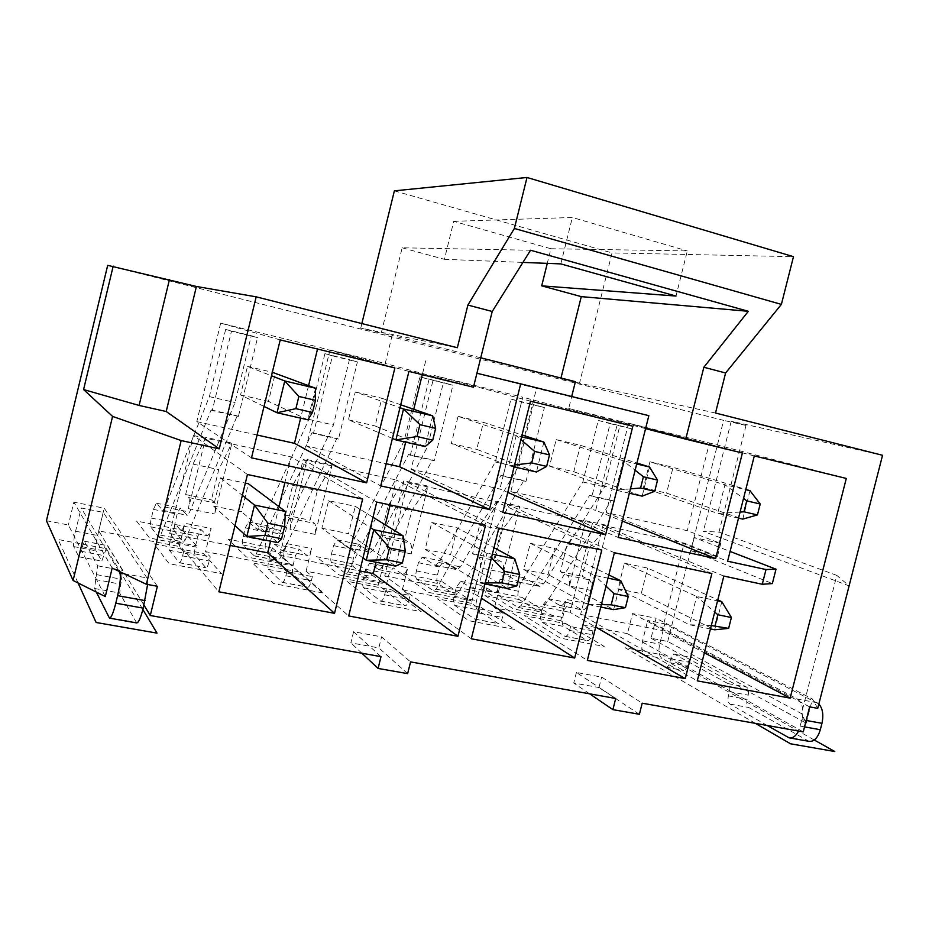 <?xml version="1.0" encoding="UTF-8"?>
<svg xmlns="http://www.w3.org/2000/svg" width="929" height="929" viewBox="0 0 929 929"><rect width="100%" height="100%" fill="white"/><g stroke="black" fill="none" stroke-linecap="round" stroke-linejoin="round"><path stroke-width="0.7" stroke-dasharray="4.64 3.48" d="M46.45 520.716L68.374 524.978L105.314 596.581M651.043 638.246L806.233 723.157L801.472 713.6L667.719 641.486L651.043 638.246L656.083 618.273L632.521 613.57L627.458 633.659L803.248 731.901M627.458 633.659L582.855 624.985L592.969 630.896L592.017 634.704C590.832 638.792 589.288 640.766 587.383 640.627L563.787 626.471C562.138 624.962 561.79 621.954 562.719 617.425L564.913 608.669L569.663 603.002L582.135 609.923C584.329 610.26 586.338 608.228 588.162 603.804L566.086 599.402L560.756 620.688L570.592 626.564L592.969 630.896M560.756 620.688L494.483 607.81L503.448 613.57L502.473 617.471C501.288 621.652 499.837 623.696 498.13 623.591L477.274 609.761C475.834 608.274 475.602 605.22 476.565 600.598L478.795 591.657L483.231 585.804L494.263 592.528C496.237 592.818 498.107 590.705 499.872 586.176L476.856 581.577L471.444 603.327L480.096 609.052L503.448 613.57M471.444 603.327L402.315 589.892L410.003 595.501L409.015 599.484C407.831 603.757 406.496 605.871 404.998 605.813L387.126 592.342C385.907 590.879 385.802 587.79 386.812 583.075L389.065 573.948L393.164 567.874L402.629 574.389C404.359 574.633 406.078 572.427 407.785 567.793L383.758 562.986L378.266 585.224L385.616 590.774L410.003 595.501M378.266 585.224L306.082 571.184L312.376 576.619L311.378 580.683C310.193 585.073 308.974 587.256 307.708 587.244L293.111 574.192C292.147 572.74 292.182 569.616 293.239 564.809L295.515 555.472L299.243 549.178L306.988 555.461C308.451 555.647 309.996 553.359 311.633 548.586L286.527 543.57L280.964 566.307L286.875 571.683L312.376 576.619M280.964 566.307L205.53 551.64L210.279 556.866L209.269 561.035C208.096 565.517 206.993 567.793 205.983 567.828L194.985 555.228C194.289 553.812 194.486 550.642 195.578 545.741L197.889 536.196L201.198 529.669L207.074 535.685C208.224 535.801 209.582 533.42 211.15 528.52L205.53 551.64M143.949 605.104L98.718 530.877L179.262 546.531L183.605 551.698L210.279 556.866M381.006 656.64L353.589 631.743L381.564 636.853L410.56 661.901M615.706 698.469L576.398 672.468L601.632 677.078L642.194 703.195M112.188 568.06L73.855 502.136L68.374 524.978M123.94 573.634L146.968 577.919L147.606 584.492M118.877 571.23L81.183 507.977L103.235 512.355L146.968 577.919M157.373 586.292L104.187 508.186L73.855 502.136M96.326 592.087L94.537 588.487L97.673 565.819L84.284 541.154L78.826 556.796L73.705 546.577C73.147 544.301 73.786 539.18 75.586 531.225L81.183 507.977M136.668 622.929L119.678 593.062L122.582 570.476L107.392 545.59L101.784 561.104L95.954 550.804C95.292 548.516 95.861 543.419 97.661 535.487L103.235 512.355M394.883 367.965L318.02 347.005L317.521 349.037M280.221 339.909L220.672 323.129L318.02 347.005M362.635 499.059L291.16 456.94L284.913 482.488M279.014 506.665L270.571 541.177M308.591 385.581L300.636 418.155M247.439 474.498L193.441 435.515L169.682 533.56L218.872 591.796M169.682 533.56L230.16 545.451M220.672 323.129L196.809 421.615L251.504 457.846M193.441 435.515L291.16 456.94M234.991 525.617L213.554 506.05L220.405 477.843L245.349 483.115M213.554 506.05L241.552 511.786L248.38 483.754M183.605 551.698L182.583 555.902C181.41 560.419 180.342 562.695 179.402 562.765L169.368 550.282C168.741 548.865 168.985 545.695 170.088 540.759L172.411 531.167L175.604 524.583L180.981 530.517C182.049 530.622 183.361 528.218 184.894 523.282L211.15 528.52M179.262 546.531L184.894 523.282M205.739 437.338L193.011 464.105L185.626 494.565L188.703 497.538C189.609 498.873 189.528 502.577 188.448 508.662L205.739 437.338L231.913 443.087L214.68 513.992C215.725 507.931 215.749 504.238 214.75 502.879L211.394 499.872L218.756 469.586L231.913 443.087M220.405 477.843L242.364 495.366M285.412 511.449L277.794 542.629L241.552 511.786M582.855 624.985L588.162 603.804M667.719 641.486L723.621 420.372L107.683 265.357M98.718 530.877L104.187 508.186M306.082 571.184L311.633 548.586M402.315 589.892L407.785 567.793M494.483 607.81L499.872 586.176M338.481 439.069L313.479 433.437L332.466 355.853L357.398 361.938L338.481 439.069L336.937 438.325L279.919 558.538L277.829 560.419L265.729 549.515C264.904 548.249 264.986 545.381 265.961 540.933L268.028 532.456L271.349 526.522L280.755 534.175L283.624 531.074L333.418 424.983L349.42 359.686L357.398 361.938M434.261 460.679L410.328 455.28L429.047 379.415L452.911 385.245L434.261 460.679L432.403 459.878L370.752 576.34L368.36 578.117L353.496 566.853C352.463 565.552 352.416 562.719 353.357 558.352L355.401 550.049L359.047 544.313L370.566 552.279L373.818 549.329L427.619 446.501L443.4 382.62L452.911 385.245M525.988 481.373L503.065 476.205L521.517 401.99L544.382 407.564L525.988 481.373L523.84 480.514L457.985 593.445L455.326 595.129L437.919 583.517C436.676 582.204 436.514 579.406 437.42 575.121L439.44 566.969L443.388 561.418L456.859 569.674L460.459 566.864L517.894 467.136L533.467 404.603L544.382 407.564M613.918 501.207L591.936 496.249L610.132 423.612L632.057 428.954L613.918 501.207L611.514 500.301L541.828 609.889L538.925 611.479L519.16 599.565C517.743 598.23 517.476 595.454 518.359 591.25L520.345 583.261L524.571 577.884L539.83 586.396L543.744 583.714L604.512 486.924L619.864 425.691L632.057 428.954M188.448 508.662L214.68 513.992M315.117 534.384L290.022 529.286L307.081 459.576L332.106 465.069L315.117 534.384C316.034 528.438 315.825 524.769 314.49 523.375L310.089 520.194L317.346 490.593L332.106 465.069M411.21 553.893L387.196 549.027L404.022 480.85L427.979 486.099L411.21 553.893C412.011 548.064 411.593 544.429 409.956 542.989L404.603 539.668L411.756 510.695L427.979 486.099M503.263 572.589L480.258 567.909L496.841 501.207L519.787 506.247L503.263 572.589C503.959 566.853 503.332 563.253 501.416 561.79L495.203 558.329L502.264 529.971L519.787 506.247M238.381 416.494L212.23 410.595L231.484 331.212L257.565 337.575L238.381 416.494L237.185 415.82L185.254 539.97L183.489 541.967L174.408 531.493C173.816 530.238 174.037 527.347 175.047 522.806L177.137 514.155L180.098 508.024L187.205 515.328L189.655 512.065L235.06 402.501L251.283 335.729L257.565 337.575M591.506 590.507L569.442 586.025L585.804 520.728L607.81 525.559L591.506 590.507C592.098 584.875 591.297 581.31 589.125 579.812L582.111 576.235L589.079 548.458L607.81 525.559M212.23 410.595L211.127 409.933L160.578 535.139L158.894 537.159L150.626 526.789C150.092 525.547 150.347 522.644 151.357 518.092L153.471 509.394L156.327 503.193L162.819 510.416L165.165 507.106L209.373 396.637L225.654 329.47L231.484 331.212M264.022 406.414L240.553 394.941L247.497 366.386L271.489 375.769M211.127 409.933L237.185 415.82M315.546 388.217L307.824 419.792L268.458 401.374L275.367 373.005M225.654 329.47L251.283 335.729M209.373 396.637L235.06 402.501M156.327 503.193L180.098 508.024M153.471 509.394L177.137 514.155M240.553 394.941L268.458 401.374M196.809 421.615L257.054 435.016M247.497 366.386L272.336 372.285M313.479 433.437L312.016 432.705L256.241 553.893L254.232 555.797L242.887 545.009C242.121 543.744 242.225 540.864 243.212 536.393L245.291 527.881L248.519 521.901L257.356 529.46L260.12 526.325L308.846 419.362L324.906 353.694L332.466 355.853M392.421 438.43L348.456 419.803L355.284 391.957L399.981 407.715M312.016 432.705L336.937 438.325M432.717 415.855L425.134 446.582L375.049 425.935L381.854 398.251L400.713 404.777M324.906 353.694L349.42 359.686M308.846 419.362L333.418 424.983M248.519 521.901L271.349 526.522M245.291 527.881L268.028 532.456M348.456 419.803L375.049 425.935M645.585 428.629L568.711 408.481L571.695 396.52M568.711 408.481L618.191 420.616L595.698 510.335L622.36 521.064M476.925 373.261L536.509 388.357L510.845 491.453L595.698 510.335M425.703 360.858L422.289 374.677M413.753 409.294L405.659 442.134M408.934 371.403L330.004 349.943L306.5 446.013L386.185 463.734M330.004 349.943L385.221 363.483L392.108 335.485L381.192 333.244L402.176 247.799L530.54 250.249M480.746 357.816L392.108 335.485M355.284 391.957L381.854 398.251M630.443 488.875L615.811 490.129L549.55 466.149L556.169 439.58L580.393 445.328L636.934 463.048M549.55 466.149L573.785 471.735L580.393 445.328M503.065 476.205L500.986 475.358L436.154 589.172L433.564 590.867L416.784 579.348C415.588 578.035 415.46 575.225 416.378 570.917L418.398 562.73L422.277 557.133L435.26 565.32L438.778 562.475L495.331 461.98L510.95 399.11L521.517 401.99M629.351 493.218L615.811 490.129L623.185 460.772L635.134 470.225M556.169 439.58L623.185 460.772L636.702 463.966M500.986 475.358L523.84 480.514M649.51 466.985L642.171 496.144L573.785 471.735M510.95 399.11L533.467 404.603M495.331 461.98L517.894 467.136M422.277 557.133L443.388 561.418M418.398 562.73L439.44 566.969M575.399 381.668L560.977 378.033M742.399 453.015L618.191 420.616M711.869 573.518L592.516 523.004L570.116 612.362L595.71 627.087M614.394 552.743L507.617 504.389L484.926 595.594L587.349 660.391M484.926 595.594L570.116 612.362M648.837 415.669L536.509 388.357M510.845 491.453L618.238 537.461M507.617 504.389L592.516 523.004M601.353 604.628L587.151 604.349L523.735 569.547L530.296 543.302L554.601 548.435L608.82 574.935M523.735 569.547L548.075 574.54L554.601 548.435M480.096 609.052L479.12 612.977C477.936 617.181 476.507 619.237 474.858 619.144L454.722 605.406C453.34 603.92 453.143 600.854 454.118 596.221L456.348 587.233L460.703 581.322L471.351 587.999C473.267 588.278 475.102 586.141 476.856 581.577M480.258 567.909C480.967 562.15 480.398 558.55 478.551 557.086L472.547 553.661L479.631 525.152L496.841 501.207M600.749 607.055L587.151 604.349L594.421 575.353L605.998 586.153M530.296 543.302L594.421 575.353L608.007 578.163M620.874 580.822L613.628 609.621L548.075 574.54M460.703 581.322L483.231 585.804M456.348 587.233L478.795 591.657M472.547 553.661L495.203 558.329M479.631 525.152L502.264 529.971M485.53 525.257L396.323 479.991L390.18 504.923M385.28 524.815L376.048 562.231M376.756 502.066L303.191 459.576L279.792 555.228L348.7 615.962M279.792 555.228L359.778 570.963M306.5 446.013L380.727 485.902M303.191 459.576L396.323 479.991M362.995 557.911L321.864 528.218L328.611 500.696L355.284 506.34L373.005 517.256M321.864 528.218L348.549 533.687L355.284 506.34M286.875 571.683L285.877 575.783C284.692 580.184 283.508 582.39 282.3 582.402L268.586 569.454C267.691 568.002 267.773 564.867 268.829 560.048L271.117 550.653L274.74 544.313L282.033 550.514C283.415 550.688 284.913 548.377 286.527 543.57M290.022 529.286C290.974 523.317 290.823 519.636 289.569 518.254L285.424 515.119L292.705 485.344L307.081 459.576M328.611 500.696L370.462 527.591M403.093 535.789L395.603 566.133L348.549 533.687M274.74 544.313L299.243 549.178M271.117 550.653L295.515 555.472M285.424 515.119L310.089 520.194M292.705 485.344L317.346 490.593M473.465 387.207L385.221 363.483M457.347 347.725L360.742 328.088L381.192 333.244M882.55 455.291L731.228 421.209L746.01 425.436L723.621 420.372M715.493 413.033L579.51 383.189L612.048 252.92L793.482 256.671M560.872 378.498L579.51 383.189M402.176 247.799L444.387 259.307L453.747 221.334L550.92 248.74L547.286 263.371M394.372 190.851L612.048 252.92M360.742 328.088L361.846 323.571M550.92 248.74L687.321 250.935L675.987 296.049M453.747 221.334L572.357 217.491L687.321 250.935M444.387 259.307L522.922 262.408M560.814 263.906L572.357 217.491M836.82 575.399L719 532.085L703.369 531.365L849.106 585.862L836.82 575.399L801.472 713.6M746.01 425.436L719 532.085M731.228 421.209L703.369 531.365M817.729 708.362L812.422 698.98L656.083 618.273M806.233 723.157L812.422 698.98M808.973 741.33L748.739 707.492C746.881 705.994 746.347 703.276 747.125 699.351L748.193 695.136C748.971 691.199 748.437 688.517 746.579 687.077L692.279 657.651C690.607 657.488 689.306 658.986 688.366 662.133L687.379 666.047C686.45 669.159 685.172 670.645 683.523 670.506L661.959 658.347C658.998 655.886 658.231 651.159 659.66 644.157L664.792 623.847L818.855 703.961M817.206 702.742L797.396 699.049L647.722 620.456L664.792 623.847M809.647 706.864L632.521 613.57M797.396 699.049C802.401 702.765 803.933 709.651 801.982 719.696L798.545 731.065M767.157 725.468L729.95 704.066C728.127 702.579 727.604 699.851 728.394 695.902L729.462 691.675C730.252 687.727 729.729 685.021 727.918 683.593L674.617 654.26C672.968 654.109 671.679 655.619 670.738 658.777L669.751 662.702C668.822 665.838 667.556 667.336 665.942 667.196L644.784 655.084C641.881 652.622 641.149 647.885 642.578 640.859L647.722 620.456M410.328 455.28L408.539 454.49L348.027 571.892L345.716 573.692L331.537 562.509C330.55 561.221 330.527 558.387 331.479 553.998L333.534 545.648L337.099 539.854L348.096 547.75L351.255 544.766L404.069 441.124L419.908 376.895L429.047 379.415M514.585 464.976L508.697 465.661L516.199 435.538L521.587 436.816M514.109 466.904L508.697 465.661L451.343 443.516L458.067 416.32L516.199 435.538L520.902 439.591M408.539 454.49L432.403 459.878M543.895 442.076L536.428 472.002L476.716 449.369L483.417 422.335L522.052 434.946M419.908 376.895L443.4 382.62M404.069 441.124L427.619 446.501M337.099 539.854L359.047 544.313M333.534 545.648L355.401 550.049M451.343 443.516L476.716 449.369M530.471 401.154L434.203 375.502L411.071 469.261L499.895 489.026L507.757 492.416M434.203 375.502L522.725 397.206L499.895 489.026M458.067 416.32L483.417 422.335M498.873 528.102L407.796 482.511L384.757 575.875L471.328 638.792M411.071 469.261L502.786 512.402M601.771 550.049L496.667 501.997L473.929 593.434L481.419 598.23M407.796 482.511L496.667 501.997M632.858 426.214L522.725 397.206M384.757 575.875L473.929 593.434M485.24 582.878L479.55 582.878L425.145 549.364L431.788 522.493L457.242 527.869L493.996 547.692M425.145 549.364L450.611 554.578L457.242 527.869M385.616 590.774L384.618 594.792C383.433 599.089 382.121 601.226 380.681 601.179L363.622 587.802C362.473 586.338 362.403 583.238 363.413 578.512L365.678 569.326L369.684 563.206L378.73 569.663C380.391 569.883 382.063 567.665 383.758 562.986M387.196 549.027C388.032 543.151 387.66 539.517 386.092 538.088L380.983 534.802L388.159 505.666L404.022 480.85M484.973 583.958L479.55 582.878L486.947 553.127L491.487 557.795M431.788 522.493L486.947 553.127L492.37 554.253M514.771 558.875L507.397 588.429L450.611 554.578M369.684 563.206L393.164 567.874M365.678 569.326L389.065 573.948M380.983 534.802L404.603 539.668M388.159 505.666L411.756 510.695M591.936 496.249L589.59 495.354L520.844 605.766L517.999 607.38L498.815 595.547C497.445 594.212 497.201 591.436 498.083 587.209L500.092 579.185L504.25 573.762L519.067 582.204L522.899 579.499L582.843 481.977L598.253 420.419L610.132 423.612M740.076 512.053L717.687 513.389L724.922 484.764L745.743 489.676M738.532 518.15L717.687 513.389L643.391 487.783L649.917 461.818L724.922 484.764L743.514 498.478M589.59 495.354L611.514 500.301M749.982 490.675L742.77 519.114L666.569 493.113L673.072 467.299L745.813 489.409M598.253 420.419L619.864 425.691M582.843 481.977L604.512 486.924M504.25 573.762L524.571 577.884M500.092 579.185L520.345 583.261M643.391 487.783L666.569 493.113M754.302 455.93L628.608 423.171L606.161 512.657L687.297 530.703L720.753 543.453L694.242 537.589L730.089 551.443M628.608 423.171L709.454 442.994L687.297 530.703M649.917 461.818L673.072 467.299M723.842 576.073L602.991 525.303L580.625 614.429L697.273 680.852M606.161 512.657L727.604 561.209M720.753 543.453L717.478 556.378L690.944 550.607L772.347 583.575M717.478 556.378L684.162 543.093L662.098 630.454L704.379 652.808M602.991 525.303L684.162 543.093M846.296 478.447L709.454 442.994M694.242 537.589L690.944 550.607M580.625 614.429L662.098 630.454M711.3 625.531L689.492 624.764L617.971 588.847L624.416 563.183L647.664 568.095L717.803 599.879M617.971 588.847L641.242 593.608L647.664 568.095M570.592 626.564L569.628 630.396C568.443 634.507 566.922 636.504 565.076 636.365L542.141 622.291C540.55 620.793 540.225 617.762 541.166 613.221L543.372 604.407L548.04 598.694L560.152 605.569C562.3 605.905 564.275 603.838 566.086 599.402M569.442 586.025C570.058 580.37 569.303 576.793 567.189 575.295L560.373 571.753L567.364 543.837L585.804 520.728M710.43 628.945L689.492 624.764L696.645 596.488L714.715 612.048M624.416 563.183L696.645 596.488L717.571 600.819M721.821 601.702L714.691 629.792L641.242 593.608M548.04 598.694L569.663 603.002M543.372 604.407L564.913 608.669M560.373 571.753L582.111 576.235M567.364 543.837L589.079 548.458M193.011 464.105L218.756 469.586M185.626 494.565L211.394 499.872M175.604 524.583L201.198 529.669M172.411 531.167L197.889 536.196M639.396 714.285L598.996 687.553L601.632 677.078M353.589 631.743L350.848 642.856L378.835 647.896L381.564 636.853M576.398 672.468L573.75 683.012L598.996 687.553M361.892 653.238L350.848 642.856M407.645 673.63L378.835 647.896M589.66 693.835L573.75 683.012M78.048 582.947L58.19 539.517L106.44 548.725L142.869 609.517M755.382 723.366L625.136 647.734L662.528 654.875L814.28 740.007M182.456 530.145L197.982 547.436L149.476 537.972L136.528 521.041L182.456 530.145M203.346 553.405L221.543 573.657L169.136 563.694L153.947 543.825L203.346 553.405M272.313 547.947L292.74 565.912L246.231 556.843L228.186 539.203L272.313 547.947M299.788 572.113L323.64 593.085L273.579 583.563L252.467 562.928L299.788 572.113M358.733 565.064L383.665 583.633L339.039 574.935L316.29 556.657L358.733 565.064M392.247 590.031L421.267 611.654L373.388 602.549L346.877 581.24L392.247 590.031M441.89 581.531L470.968 600.657L428.106 592.307L401.038 573.437L441.89 581.531M480.967 607.241L514.701 629.432L468.866 620.711L437.42 598.799L480.967 607.241M521.982 597.393L554.868 617.019L513.667 608.983L482.627 589.601L521.982 597.393M566.167 623.754L604.21 646.456L560.292 638.107L524.328 615.648L566.167 623.754M75.586 531.225L97.661 535.487M73.705 546.577L95.954 550.804M78.721 556.68L101.667 560.988M80.997 551.257L104.036 555.612M82.077 546.751L105.116 551.141M84.388 541.259L107.509 545.695M97.673 565.819L122.582 570.476M96.697 574.656L121.734 579.278M95.513 579.557L120.549 584.155M94.537 588.487L119.678 593.062M109.041 617.669L136.191 622.453M182.583 555.902L209.269 561.035M165.165 507.106L189.655 512.065M162.633 510.276L187.008 515.189M151.357 518.092L175.047 522.806M150.626 526.789L174.408 531.493M158.894 537.159L183.489 541.967M160.578 535.139L185.254 539.97M260.12 526.325L283.624 531.074M257.112 529.321L280.5 534.036M243.212 536.393L265.961 540.933M242.887 545.009L265.729 549.515M254.232 555.797L277.829 560.419M256.241 553.893L279.919 558.538M438.778 562.475L460.459 566.864M434.911 565.157L456.487 569.5M416.378 570.917L437.42 575.121M416.784 579.348L437.919 583.517M433.564 590.867L455.326 595.129M436.154 589.172L457.985 593.445M479.12 612.977L502.473 617.471M470.91 587.79L493.81 592.33M454.118 596.221L476.565 600.598M454.722 605.406L477.274 609.761M474.487 618.981L497.758 623.417M478.551 557.086L501.416 561.79M285.877 575.783L311.378 580.683M281.719 550.34L306.663 555.275M268.829 560.048L293.239 564.809M268.586 569.454L293.111 574.192M282.044 582.239L307.429 587.093M289.569 518.254L314.49 523.375M801.982 719.696L806.175 720.463M800.333 726.13L804.526 726.884M787.629 737.243L807.475 740.738M729.95 704.066L748.739 707.492M728.394 695.902L747.125 699.351M729.462 691.675L748.193 695.136M727.918 683.593L746.579 687.077M674.965 654.411L692.639 657.79M670.738 658.777L688.366 662.133M669.751 662.702L687.379 666.047M665.559 667.034L683.14 670.343M644.784 655.084L661.959 658.347M642.578 640.859L659.66 644.157M351.255 544.766L373.818 549.329M347.794 547.599L370.253 552.128M331.479 553.998L353.357 558.352M331.537 562.509L353.496 566.853M345.716 573.692L368.36 578.117M348.027 571.892L370.752 576.34M384.618 594.792L409.015 599.484M378.358 569.465L402.234 574.203M363.413 578.512L386.812 583.075M363.622 587.802L387.126 592.342M380.379 601.017L404.672 605.65M386.092 538.088L409.956 542.989M522.899 579.499L543.744 583.714M518.661 582.03L539.424 586.222M498.083 587.209L518.359 591.25M498.815 595.547L519.16 599.565M517.999 607.38L538.925 611.479M520.844 605.766L541.828 609.889M569.628 630.396L592.017 634.704M559.653 605.36L581.612 609.714M541.166 613.221L562.719 617.425M542.141 622.291L563.787 626.471M564.658 636.191L586.965 640.453M567.189 575.295L589.125 579.812M188.703 497.538L214.75 502.879M180.749 530.354L206.819 535.51M170.088 540.759L195.578 545.741M169.368 550.282L194.985 555.228M179.216 562.614L205.773 567.689M78.826 556.796L101.784 561.104M84.284 541.154L107.392 545.59M162.819 510.416L187.205 515.328M159.045 537.276L183.652 542.083M257.356 529.46L280.755 534.175M254.43 555.925L278.038 560.535M435.26 565.32L456.859 569.674M433.843 591.007L455.616 595.268M471.351 587.999L494.263 592.528M474.858 619.144L498.13 623.591M282.033 550.514L306.988 555.461M282.3 582.402L307.708 587.244M789.104 737.835L789.743 737.951M674.617 654.26L692.279 657.651M665.942 667.196L683.523 670.506M348.096 547.75L370.566 552.279M345.96 573.82L368.616 578.256M378.73 569.663L402.629 574.389M380.681 601.179L404.998 605.813M519.067 582.204L539.83 586.396M518.324 607.52L539.25 611.619M560.152 605.569L582.135 609.923M565.076 636.365L587.383 640.627M180.981 530.517L207.074 535.685M179.402 562.765L205.983 567.828"/><path stroke-width="1.39" d="M73.101 580.486L112.583 416.413L181.155 440.567L219.267 448.846L256.183 296.839L196.414 286.469L107.683 265.357L46.45 520.716L73.101 580.486L105.314 596.581L112.188 568.06L118.877 571.23L119.853 572.868C120.979 576.34 120.236 583.935 117.611 595.652L115.788 603.2C113.28 613.035 111.166 618.017 109.459 618.133L96.326 592.087M143.949 605.104L150.289 615.521L381.006 656.64L378.08 668.439L407.645 673.63L410.56 661.901L615.706 698.469L612.896 709.64L639.396 714.285L642.194 703.195L803.248 731.901L809.647 706.864L817.729 708.362L882.55 455.291L715.493 413.033L725.607 372.982L703.857 367.245L685.73 439.15L645.585 428.629M181.155 440.567L146.376 584.26L118.877 571.23M147.606 584.492L143.217 608.135C140.709 617.901 138.514 622.836 136.668 622.929L109.668 618.168M146.376 584.26L157.373 586.292L150.289 615.521M622.36 521.064L715.644 558.608L618.238 537.461L648.837 415.669L520.681 383.851L489.455 509.498L380.727 485.902L408.934 371.403L473.465 387.207L492.219 311.482L530.54 250.249L748.344 311.296L581.275 296.63L541.7 285.842L675.987 296.049L560.814 263.906L522.922 262.408M715.644 558.608L742.399 453.015L685.73 439.15M256.183 296.839L457.347 347.725L467.879 305.072L492.219 311.482M218.872 591.796L247.439 474.498L362.635 499.059L334.521 613.326L218.872 591.796M348.7 615.962L376.756 502.066L485.53 525.257L457.939 636.295L348.7 615.962M471.328 638.792L498.873 528.102L601.771 550.049L574.668 658.022L471.328 638.792M502.786 512.402L530.471 401.154L632.858 426.214L605.615 534.721L502.786 512.402M587.349 660.391L614.394 552.743L711.869 573.518L685.254 678.611L587.349 660.391M697.273 680.852L723.842 576.073L762.256 584.271L766.007 569.547L727.604 561.209L754.302 455.93L846.296 478.447L790.149 698.132L697.273 680.852M394.883 367.965L280.221 339.909L251.504 457.846L366.63 482.836L394.883 367.965M270.571 541.177L267.726 552.848L334.521 613.326M284.913 482.488L279.014 506.665M300.636 418.155L294.481 443.33L366.63 482.836M317.521 349.037L308.591 385.581M230.16 545.451L267.726 552.848M245.349 483.115L248.38 483.754L285.412 511.449L284.588 526.638L281.626 538.727L277.794 542.629L246.847 536.451L254.5 505.062L267.9 523.236L284.588 526.638M281.626 538.727L264.939 535.383L246.847 536.451L234.991 525.617M242.364 495.366L254.5 505.062L285.412 511.449M264.022 406.414L277.016 412.755L307.824 419.792L312.504 412.476L295.887 408.655L277.016 412.755L284.773 380.96L315.546 388.217L272.336 372.285M271.489 375.769L284.773 380.96L298.859 396.451L315.477 400.329L312.504 412.476M315.477 400.329L315.546 388.217M257.054 435.016L294.481 443.33M295.887 408.655L298.859 396.451M392.421 438.43L395.917 439.916L425.134 446.582L432.728 440.16L416.993 436.537L395.917 439.916L403.546 408.969L432.717 415.855L400.713 404.777M399.981 407.715L403.546 408.969L419.92 424.669L435.655 428.339L432.728 440.16M435.655 428.339L432.717 415.855M571.695 396.52L575.399 381.668L480.746 357.816M422.289 374.677L413.753 409.294M405.659 442.134L399.598 466.718L489.455 509.498M386.185 463.734L399.598 466.718M636.934 463.048L649.51 466.985L657.558 480.072L654.736 491.278L642.171 496.144L629.351 493.218M654.736 491.278L640.58 488.015L630.443 488.875M635.134 470.225L643.402 476.774L657.558 480.072M640.58 488.015L643.402 476.774M636.702 463.966L649.51 466.985M416.993 436.537L419.92 424.669M560.977 378.033L581.275 296.63M703.857 367.245L748.344 311.296M595.71 627.087L685.254 678.611M608.82 574.935L620.874 580.822L628.236 596.523L625.438 607.682L613.628 609.621L600.749 607.055M625.438 607.682L611.201 604.825L601.353 604.628M605.998 586.153L614.011 593.631L628.236 596.523M611.201 604.825L614.011 593.631M608.007 578.163L620.874 580.822M520.681 383.851L476.925 373.261M376.048 562.231L373.237 573.611L457.939 636.295M390.18 504.923L385.28 524.815M359.778 570.963L373.237 573.611M402.396 562.951L386.592 559.781L366.27 560.28L373.795 529.727L389.495 547.971L405.299 551.187L402.396 562.951L395.603 566.133L366.27 560.28L362.995 557.911M370.462 527.591L373.795 529.727L403.093 535.789L373.005 517.256M405.299 551.187L403.093 535.789M386.592 559.781L389.495 547.971M547.286 263.371L541.7 285.842M361.846 323.571L394.372 190.851L527.01 177.474L514.376 228.464L467.879 305.072M514.376 228.464L781.382 304.387L725.607 372.982M527.01 177.474L793.482 256.671L781.382 304.387M219.267 448.846L166.198 411.501L139.095 405.45L83.587 389.565L112.583 416.413M196.414 286.469L166.198 411.501M818.855 703.961C822.699 708.432 823.733 714.877 821.956 723.319L820.319 729.718C817.775 737.986 814.001 741.865 808.973 741.33L789.743 737.951M798.545 731.065C795.828 736.198 792.692 738.45 789.104 737.835L767.157 725.468M113.199 266.147L83.587 389.565M169.415 279.664L139.095 405.45M522.052 434.946L543.895 442.076L549.515 454.885L546.647 466.393L536.428 472.002L514.109 466.904M546.647 466.393L531.736 462.956L514.585 464.976M481.419 598.23L574.668 658.022M507.757 492.416L605.615 534.721M493.996 547.692L514.771 558.875L519.683 574.447L516.826 585.897L507.397 588.429L484.973 583.958M516.826 585.897L501.846 582.889L485.24 582.878M491.487 557.795L504.702 571.405L519.683 574.447M501.846 582.889L504.702 571.405M492.37 554.253L514.771 558.875M521.587 436.816L543.895 442.076M520.902 439.591L534.605 451.413L549.515 454.885M531.736 462.956L534.605 451.413M745.813 489.409L749.982 490.675L760.212 504.006L757.437 514.921L742.77 519.114L738.532 518.15M757.437 514.921L743.978 511.821L740.076 512.053M730.089 551.443L776.005 569.187L772.347 583.575L762.256 584.271M776.005 569.187L766.007 569.547M704.379 652.808L790.149 698.132M717.803 599.879L721.821 601.702L731.39 617.506L728.626 628.376L714.691 629.792L710.43 628.945M728.626 628.376L711.3 625.531M714.715 612.048L717.862 614.754L731.39 617.506M715.098 625.658L717.862 614.754M717.571 600.819L721.821 601.702M745.743 489.676L749.982 490.675M743.514 498.478L746.753 500.87L760.212 504.006M743.978 511.821L746.753 500.87M264.939 535.383L267.9 523.236M378.08 668.439L361.892 653.238M612.896 709.64L589.66 693.835M142.869 609.517L157.013 633.125L96.128 622.488L78.048 582.947M814.28 740.007L834.799 751.526L790.567 743.804L755.382 723.366M119.853 572.868L123.94 573.634M117.611 595.652L145.04 600.622M115.788 603.2L143.217 608.135M806.175 720.463L821.956 723.319M804.526 726.884L820.319 729.718"/></g></svg>
